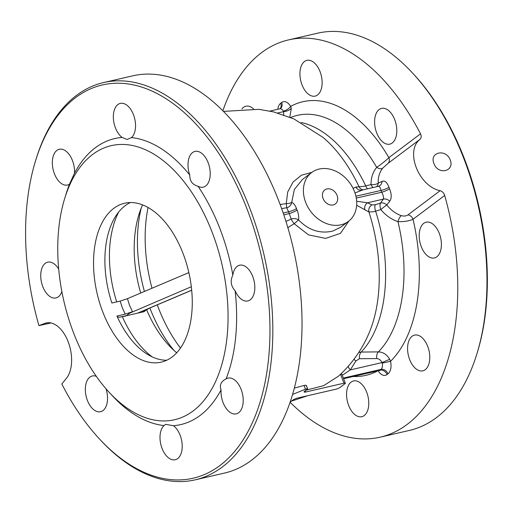 <?xml version="1.0" encoding="UTF-8"?>
<svg xmlns="http://www.w3.org/2000/svg" width="513" height="513" viewBox="0 0 513 513"><rect width="100%" height="100%" fill="white"/><g stroke="black" fill="none" stroke-linecap="round" stroke-linejoin="round"><path stroke-width="0.77" d="M353.085 188.354L355.849 187.053L363.929 186.354L371.034 184.571C370.944 177.876 372.829 172.131 376.677 167.347C381.499 164.102 385.564 160.864 388.873 157.638L420.532 133.835C421.583 136.073 421.404 137.907 419.993 139.337C404.828 150.95 418.646 186.296 440.122 190.701C442.347 191.362 443.873 192.952 444.688 195.472A203.847 117.612 77 0 1 407.181 424.392A203.847 117.612 77 0 1 380.165 437.172A203.847 117.612 77 0 1 290.082 402.23M358.702 352.476L361.171 352.059L378.414 351.892C383.121 352.053 386.879 354.521 389.688 359.299L390.547 361.306L382.223 363.127L382.005 362.595C380.813 360.062 379.036 358.715 376.689 358.568L359.466 358.709L355.83 361.03L350.308 369.905L342.415 375.215M378.613 186.277A6.118 5.201 68.7 0 0 378.902 186.181A6.118 5.201 68.7 0 0 382.005 181.41C384.654 180.223 386.969 182.153 388.957 187.213A30.575 24.194 53.1 0 0 389.54 188.707C391.675 194.138 391.752 198.307 389.765 201.211L386.783 204.969A6.118 0.391 -38.8 0 0 380.845 209.593A6.118 2.648 72.3 0 1 380.486 203.084A6.118 4.797 -144.6 0 1 386.783 204.969C390.759 209.997 395.561 213.562 401.192 215.659C404.116 216.345 406.399 216.069 408.04 214.825A6.118 4.841 -126.9 0 1 413.029 219.275C409.156 221.02 404.135 221.821 397.973 221.674C391.374 219.404 385.661 215.377 380.845 209.593L373.862 211.702L368.943 211.991L356.67 205.251M130.398 202.545A81.541 47.042 -103 0 0 111.872 303.01L120.164 301.099L127.455 298.662L129.526 305.376L132.514 311.699L125.23 314.136L122.325 307.781L120.164 301.099M125.23 314.136L116.932 316.046A81.541 47.042 -103 0 0 134.066 342.934A81.541 47.042 -103 0 0 166.77 360.229M163.096 219.84A81.541 47.042 -103 0 0 124.576 203.244A81.541 47.042 -103 0 0 93.546 261.425A81.541 47.042 -103 0 0 122.71 345.55A81.541 47.042 -103 0 0 161.229 362.146A81.541 47.042 -103 0 0 192.26 303.959A81.541 47.042 -103 0 0 163.096 219.84M147.122 309.147L145.609 310.032C146.218 309.583 145.955 309.596 144.82 310.076L147.571 308.903A16.307 13.768 -97.6 0 0 147.122 309.147L144.198 311.609M144.204 311.609L126.147 315.809M222.86 110.77A203.847 117.612 77 0 1 261.515 52.685A203.847 117.612 77 0 1 288.53 39.905A203.847 117.612 77 0 1 420.532 133.835M380.165 437.172L409.368 430.439A203.847 117.612 -103 0 0 436.383 417.653A203.847 117.612 -103 0 0 476.936 353.733A203.847 117.612 -103 0 0 412.074 72.532A203.847 117.612 -103 0 0 317.733 33.165L288.53 39.905M433.985 163.615C438.089 175.356 454.935 171.457 450.209 159.876C445.835 148.315 429.015 152.226 433.985 163.615M193.157 410.932A140.658 81.15 77 0 1 109.423 392.592A140.658 81.15 77 0 1 64.67 198.563A140.658 81.15 77 0 1 92.648 154.458A140.658 81.15 77 0 1 211.657 230.997A140.658 81.15 77 0 1 193.157 410.932M74.488 173.253L69.467 184.238A18.346 10.587 77 0 1 67.556 185.026A18.346 10.587 77 0 1 53.718 171.746A18.346 10.587 77 0 1 56.879 150.424A18.346 10.587 77 0 1 59.309 149.277A18.346 10.587 77 0 1 74.488 173.253A146.769 84.683 77 0 1 95.328 147.757A146.769 84.683 77 0 1 122.113 137.439A18.346 10.587 77 0 1 113.578 120.587A18.346 10.587 77 0 1 117.887 104.543A18.346 10.587 77 0 1 120.318 103.395A18.346 10.587 77 0 1 134.002 116.182A18.346 10.587 77 0 1 131.495 137.587L127.109 139.485L122.113 137.439M64.67 198.563L66.139 193.786A146.769 84.683 77 0 1 69.467 184.238M164.051 425.559L165.526 424.334L173.432 425.707A18.346 10.587 77 0 1 181.968 442.552A18.346 10.587 77 0 1 177.665 458.603A18.346 10.587 77 0 1 175.228 459.751A18.346 10.587 77 0 1 161.544 446.964A18.346 10.587 77 0 1 164.051 425.559A146.769 84.683 77 0 1 112.834 396.248L109.423 392.592M221.058 389.88C219.423 385.417 220.802 381.903 225.181 379.351L226.073 378.915A18.346 10.587 77 0 1 227.99 378.113A18.346 10.587 77 0 1 241.828 391.393A18.346 10.587 77 0 1 238.667 412.721A18.346 10.587 77 0 1 236.236 413.869A18.346 10.587 77 0 1 221.058 389.88A146.769 84.683 77 0 1 200.211 415.383A146.769 84.683 77 0 1 173.432 425.707M35.525 160.864L36.013 159.267A203.847 117.612 77 0 1 76.559 95.347A203.847 117.612 77 0 1 103.581 82.561A203.847 117.612 77 0 1 257.366 230.119A203.847 117.612 77 0 1 222.232 467.048A203.847 117.612 77 0 1 195.209 479.835A203.847 117.612 77 0 1 100.869 440.468L99.734 439.25A201.814 116.438 -103 0 0 219.878 465.567A201.814 116.438 -103 0 0 246.413 207.399A201.814 116.438 -103 0 0 75.668 97.579A201.814 116.438 -103 0 0 35.525 160.864A201.814 116.438 -103 0 0 38.93 325.595L51.037 322.966M103.581 82.561L132.784 75.828A203.847 117.612 77 0 1 286.568 223.386A203.847 117.612 77 0 1 251.434 460.315A203.847 117.612 77 0 1 224.412 473.095L195.209 479.835M351.116 382.108A18.346 10.587 77 0 1 353.547 380.96A18.346 10.587 77 0 1 367.391 394.24A18.346 10.587 77 0 1 364.224 415.562A18.346 10.587 77 0 1 361.793 416.71A18.346 10.587 77 0 1 347.955 403.436A18.346 10.587 77 0 1 351.116 382.108M412.125 336.239A18.346 10.587 77 0 1 414.562 335.092A18.346 10.587 77 0 1 428.4 348.372A18.346 10.587 77 0 1 425.239 369.693A18.346 10.587 77 0 1 422.808 370.841A18.346 10.587 77 0 1 408.964 357.567A18.346 10.587 77 0 1 412.125 336.239M423.738 223.341A18.346 10.587 77 0 1 426.168 222.187A18.346 10.587 77 0 1 440.007 235.467A18.346 10.587 77 0 1 436.845 256.795A18.346 10.587 77 0 1 434.415 257.943A18.346 10.587 77 0 1 420.577 244.663A18.346 10.587 77 0 1 423.738 223.341M379.145 109.538A18.346 10.587 77 0 1 381.576 108.39A18.346 10.587 77 0 1 395.414 121.671A18.346 10.587 77 0 1 392.253 142.992A18.346 10.587 77 0 1 389.822 144.147A18.346 10.587 77 0 1 375.984 130.866A18.346 10.587 77 0 1 379.145 109.538M304.472 61.509A18.346 10.587 77 0 1 306.902 60.354A18.346 10.587 77 0 1 320.74 73.635A18.346 10.587 77 0 1 317.579 94.963A18.346 10.587 77 0 1 315.149 96.111A18.346 10.587 77 0 1 301.311 82.83A18.346 10.587 77 0 1 304.472 61.509M241.95 108.865A18.346 10.587 77 0 1 243.457 107.377A18.346 10.587 77 0 1 245.894 106.223A18.346 10.587 77 0 1 253.512 108.903M61.861 291.57A18.346 10.587 77 0 1 58.386 296.783A18.346 10.587 77 0 1 55.955 297.938A18.346 10.587 77 0 1 42.117 284.657A18.346 10.587 77 0 1 45.279 263.329A18.346 10.587 77 0 1 47.709 262.181A18.346 10.587 77 0 1 58.687 269.03M192.561 152.566A18.346 10.587 77 0 1 194.991 151.418A18.346 10.587 77 0 1 208.836 164.699A18.346 10.587 77 0 1 205.668 186.02A18.346 10.587 77 0 1 203.238 187.168A18.346 10.587 77 0 1 198.031 186.257C192.407 184.68 189.663 180.954 189.791 175.08A18.346 10.587 77 0 1 192.561 152.566M237.16 266.362A18.346 10.587 77 0 1 239.59 265.208A18.346 10.587 77 0 1 253.435 278.488A18.346 10.587 77 0 1 250.267 299.81A18.346 10.587 77 0 1 247.837 300.964A18.346 10.587 77 0 1 235.127 290.762C230.837 286.023 230.074 280.803 232.851 275.109A18.346 10.587 77 0 1 237.16 266.362M105.999 388.783A18.346 10.587 77 0 1 102.985 410.58A18.346 10.587 77 0 1 100.554 411.727A18.346 10.587 77 0 1 86.716 398.447A18.346 10.587 77 0 1 89.878 377.126A18.346 10.587 77 0 1 92.308 375.978A18.346 10.587 77 0 1 96.316 376.324M348.872 221.039L340.465 233.357L325.608 238.391L308.505 234.871L294.135 223.7A6.118 0.968 53.1 0 1 291.14 219.064L289.268 213.555A6.118 1.148 157.3 0 0 297.065 210.035C298.56 213.741 299.041 217.018 298.508 219.859C308.48 230.177 319.843 233.941 332.578 231.139L340.536 227.317L348.442 221.372A30.575 24.194 -126.9 0 1 340.991 224.809A30.575 24.194 -126.9 0 1 307.915 207.156A30.575 24.194 -126.9 0 1 311.686 172.496A30.575 24.194 -126.9 0 1 319.137 169.059A30.575 24.194 -126.9 0 1 352.219 186.713A30.575 24.194 -126.9 0 1 348.442 221.372M311.686 172.496L302.439 179.454L294.379 189.419L291.698 202.481C293.519 202.936 295.116 204.956 296.476 208.541A6.118 1.334 -20.1 0 1 288.562 211.76L286.703 207.746L286.267 203.629L287.684 192.048L292.981 182.121L301.413 175.215L311.878 172.355M333.2 204.931A8.772 6.938 53.1 0 0 337.047 195.325A8.772 6.938 53.1 0 0 326.928 188.938A8.772 6.938 53.1 0 0 323.081 198.544A8.772 6.938 53.1 0 0 333.2 204.931M412.074 72.532L413.209 73.75A201.814 116.438 77 0 1 477.423 352.136L476.936 353.733M38.93 325.595L44.952 323.344A30.575 17.641 77 0 1 46.241 322.953A30.575 17.641 77 0 1 68.466 342.581A30.575 17.641 77 0 1 66.466 378.254L61.823 384.013A201.814 116.438 -103 0 0 99.734 439.25M290.114 402.134L292.673 400.217A4.078 0.827 -21.4 0 1 297.906 397.966L336.034 389.175A3.059 0.622 158.6 0 0 339.965 387.488L344.948 383.743A3.059 0.622 158.6 0 0 345.358 383.192A3.059 0.622 158.6 0 0 344.005 383.179L305.876 391.977A4.078 0.827 -21.4 0 1 304.074 391.964A4.078 0.827 -21.4 0 1 304.626 391.227L307.383 389.155A2.039 0.41 158.6 0 0 307.659 388.783A2.039 0.41 158.6 0 0 305.479 389.194L292.557 394.465M345.358 383.192L341.761 374.015L340.311 374.496M356.676 201.263L367.488 202.789L371.88 204.924A6.118 5.662 124.1 0 0 368.943 211.991A127.538 73.583 77 0 1 368.443 334.476C361.434 350.45 351.469 364.326 338.548 376.112L323.6 385.673L305.953 390.226M306.21 386.167C306.678 385.263 305.94 385.026 304.017 385.462L294.321 388.11M401.192 215.659A6.118 2.206 -70.4 0 0 397.973 221.674A128.346 74.052 77 0 1 378.414 351.892A6.118 3.399 -90.5 0 0 376.689 358.568M419.993 139.337L387.911 163.461L382.621 168.258C379.453 172.419 377.985 177.376 378.216 183.115A6.118 2.674 -2 0 1 371.034 184.571A6.118 2.571 76.1 0 0 373.073 187.553M382.005 181.41L378.216 183.115A6.118 5.226 -111.4 0 1 376.555 186.751M382.621 168.258A6.118 3.514 37.8 0 1 376.677 167.347A128.346 74.052 77 0 0 290.659 117.503M387.911 163.461A6.118 4.841 53.1 0 0 388.873 157.638A140.395 81.003 77 0 0 290.64 106.371L291.339 108.346L289.762 117.137M280.13 204.488L286.267 203.629A6.118 1.808 -2.7 0 0 291.698 202.481A6.118 5.303 -67.8 0 1 286.703 207.746L281.964 208.567M285.959 221.436L291.14 219.064A6.118 4.033 -172.7 0 1 298.508 219.859A6.118 0.539 140.7 0 1 294.135 223.7L287.729 227.721M362.479 190.015L355.002 192.965M378.902 186.181L361.473 190.214A6.118 5.726 84.1 0 1 355.849 187.053M364.82 209.939A6.118 5.483 108.9 0 1 367.488 202.789L383.32 199.14C383.833 197.473 383.307 195.171 381.743 192.228A36.692 29.029 -126.9 0 1 381.037 190.432C380.274 187.431 379.363 186.072 378.312 186.36M362.992 189.874A6.118 5.951 89.9 0 1 359.068 186.796A127.538 73.583 77 0 0 322.978 137.362L293.923 118.926L273.653 111.911L258.86 109.333L223.476 111.392M367.661 188.803A6.118 2.571 76.1 0 1 365.711 185.898A124.755 71.98 77 0 0 301.246 122.549M371.88 204.924L375.292 204.745L380.486 203.084L383.32 199.14A6.118 4.771 35.8 0 1 389.765 201.211M359.466 358.709A6.118 3.399 -90.5 0 1 361.171 352.059A124.755 71.98 77 0 0 375.644 211.241A6.118 2.648 72.3 0 1 375.292 204.745M355.926 196.222L381.037 190.432A6.118 1.334 159.9 0 0 388.957 187.213M389.54 188.707A6.118 1.148 -22.7 0 1 381.743 192.228L356.298 198.095M283.727 114.867L283.465 111.135A6.118 2.475 148.8 0 0 290.64 106.371A12.229 7.054 77 0 0 281.656 102.504L280.694 103.228A6.118 4.841 -126.9 0 1 280.053 108.737M277.719 112.982L283.651 111.616A6.118 2.636 160.9 0 0 291.339 108.346M389.688 359.299L382.005 362.595L350.308 369.905A6.118 3.123 -144.1 0 1 348.353 366.173M354.073 359.106A6.118 2.879 -152 0 0 355.83 361.03M131.495 137.587A146.769 84.683 77 0 1 189.791 175.08M198.031 186.257A146.769 84.683 77 0 1 232.851 275.109M235.127 290.762A146.769 84.683 77 0 1 226.073 378.915M191.682 290.178L147.571 308.903L149.026 308.364L147.09 309.474M188.855 272.595L127.455 298.662M191.311 286.735L129.911 313.058A81.541 47.042 77 0 1 129.892 313.007L128.622 313.353M144.82 310.076L137.657 313.116M145.609 310.032L142.672 312.199M129.911 313.058L126.435 315.623A7.137 4.117 -103 0 1 125.505 316.059A7.137 4.117 -103 0 1 125.403 316.079L119.503 317.226L117.323 316.899M146.66 309.794A94.79 54.692 -103 0 0 176.716 352.79M142.595 204.873A94.79 54.692 -103 0 0 140.709 293.032M180.48 348.064A116.522 67.229 77 0 1 157.286 304.863M152.008 288.235A116.522 67.229 77 0 1 148.052 207.47M174.099 350.546A111.097 64.099 77 0 1 149.892 307.999M144.429 291.455A111.097 64.099 77 0 1 141.229 208.034M122.363 316.771A89.897 51.864 -103 0 0 141.594 347.16A89.897 51.864 -103 0 0 152.181 356.881M296.476 208.541A30.575 24.194 53.1 0 0 297.065 210.035M340.529 374.31L344.005 383.179M305.37 390.669L305.876 391.977M304.017 385.462L305.479 389.194M444.688 195.472L413.029 219.275A140.395 81.003 77 0 1 390.547 361.306A12.229 7.054 77 0 1 387.995 373.849A6.118 4.841 53.1 0 0 380.947 369.392A6.118 3.527 -103 0 0 382.223 363.127M408.04 214.825L440.122 190.701M283.798 214.819L289.268 213.555A36.692 29.029 -126.9 0 1 288.562 211.76L283.182 213.004M283.465 111.135A6.118 3.527 -103 0 0 279.79 108.82L280.47 108.512A6.118 4.841 53.1 0 0 281.656 102.504M277.796 109.275A12.229 7.054 77 0 1 280.694 103.228M343.601 378.709L379.171 370.501A6.118 3.527 -103 0 0 379.986 370.117L380.947 369.392L343.351 378.068M387.995 373.849L387.033 374.573A12.229 7.054 77 0 1 378.087 370.752M343.53 378.523L379.986 370.117A6.118 4.841 -126.9 0 1 387.033 374.573M47.574 322.735L44.952 323.344M377.869 370.803A140.395 81.003 77 0 1 353.156 376.504M126.435 315.623L119.503 317.226M118.753 211.94A89.897 51.864 -103 0 0 116.714 301.894M306.408 385.603L307.659 388.783M379.171 370.501L380.069 370.521L379.729 370.283M269.992 111.077L279.79 108.82M307.871 395.67L291.442 401.14M191.689 290.255L149.026 308.364M125.505 316.059L124.492 316.29"/></g></svg>
